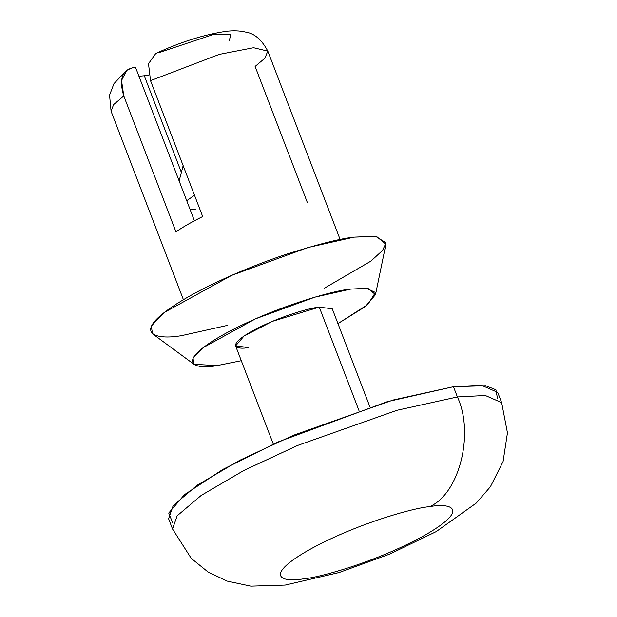 <?xml version="1.0" encoding="UTF-8"?>
<svg xmlns="http://www.w3.org/2000/svg" width="617" height="617" viewBox="0 0 617 617"><rect width="100%" height="100%" fill="white"/><g stroke="black" fill="none" stroke-linecap="round" stroke-linejoin="round"><path stroke-width="0.93" d="M369.953 406.989L332.262 308.801L319.267 307.127L272.313 321.38L244.008 336.057L235.609 345.898L248.605 347.564C237.491 349.7 225.082 346.762 250.772 331.853C277.372 316.829 310.983 307.636 319.267 307.127L358.971 410.567L319.267 307.127M181.036 171.534L144.278 75.768L138.948 76.246L144.278 75.768L181.036 171.534M135.539 67.376L194.424 220.77L135.539 67.376L132.655 67.77L135.539 67.376M148.836 75.019L144.278 75.768L148.836 75.019M159.387 52.468L213.991 34.297L230.673 34.228L229.377 40.791M111.083 111.268L113.59 104.643L123.786 95.951L121.526 80.503L126.94 70.099L132.655 67.77C121.919 70.515 118.965 79.917 123.786 95.951L113.582 104.643L111.083 111.276L109.548 95.126L113.96 83.642L126.917 70.076M155.739 53.54L148.496 63.698L150.517 80.65L219.266 54.389L253.533 47.717L267.809 51.111L264.863 58.245L255.106 66.435L307.274 202.33M340.137 239.527L267.809 51.111L253.533 47.717L219.266 54.389L150.517 80.65L202.685 216.552C191.802 221.919 182.887 227.017 175.953 231.853L123.786 95.951L175.953 231.853C182.887 227.017 191.802 221.919 202.685 216.552L150.517 80.65M217.099 365.603L241.293 360.706L217.099 365.603L194 364.3L192.998 358.292L203.008 347.749L255.531 318.819L314.84 297.186L350.772 289.095C335.108 290.052 271.519 307.451 221.195 335.879C172.583 364.076 196.059 369.629 217.099 365.603M337.946 323.609L367.809 304.543L375.437 292.481L366.475 288.293L350.772 289.095L368.102 288.471L375.498 294.633L365.333 306.587L337.946 323.609M227.712 325.321L182.254 335.501C155.206 340.684 125.02 333.542 187.522 297.286C216.374 280.635 258.022 263.459 288.532 253.556C319.382 243.862 341.247 238.393 354.119 237.144L375.414 236.218L386.049 242.851L382.54 250.471L370.863 261.145L324.357 288.216M375.498 294.633L385.91 244.263L376.409 236.342L354.119 237.144L307.922 247.54L231.668 275.359L164.137 312.549L151.265 326.108L152.561 333.836L194 364.3M429.633 506.665C414.863 507.567 354.906 523.972 307.459 550.773C261.623 577.358 283.766 582.602 303.595 578.8C318.372 577.898 378.321 561.501 425.769 534.692C471.604 508.107 449.469 502.87 429.633 506.665C449.469 502.87 471.604 508.107 425.769 534.692C378.321 561.501 318.372 577.898 303.595 578.8C283.766 582.602 261.623 577.358 307.459 550.773C354.906 523.972 414.863 507.567 429.633 506.665C459.295 493.885 474.558 433.55 457.39 396.955L397.009 410.29L297.51 445.489L243.877 470.455L201.127 495.474L177.141 515.835L172.521 528.977L177.141 515.835L201.127 495.474L243.877 470.455L297.51 445.489L397.009 410.29L457.39 396.955C474.558 433.55 459.295 493.885 429.633 506.665M501.652 402.639L485.294 395.489L457.39 396.955L485.294 395.489L501.652 402.639L497.711 392.381L481.353 385.232L453.456 386.705L393.075 400.032L293.569 435.232L239.936 460.197L197.185 485.217L173.2 505.578L168.588 518.727L172.521 528.977L191.247 558.377L207.998 571.974L227.156 581.106L250.849 586.15L285.185 585.078L339.018 572.568L389.936 554.012L436.211 531.599L476.262 503.086L490.415 486.728L503.086 461.516L507.452 432.864L501.652 402.639M457.39 396.955L453.456 386.705L457.39 396.955M172.768 523.008L168.719 513.059L184.444 494.695L222.953 469.352L277.851 442.042L387.191 401.721L453.456 386.705L485.71 385.733L495.906 389.759L497.472 398.358M194.509 195.242L186.72 200.71L194.509 195.242M195.458 209.101L190.129 209.587M267.809 51.111C261.731 39.735 254.435 33.418 245.936 32.153C239.928 30.657 233.11 30.41 225.49 31.405C203.386 34.807 180.133 42.18 155.731 53.525M183.403 299.685L111.083 111.276M273.3 444.086L235.609 345.898M179.123 180.904L183.149 165.641"/></g></svg>
